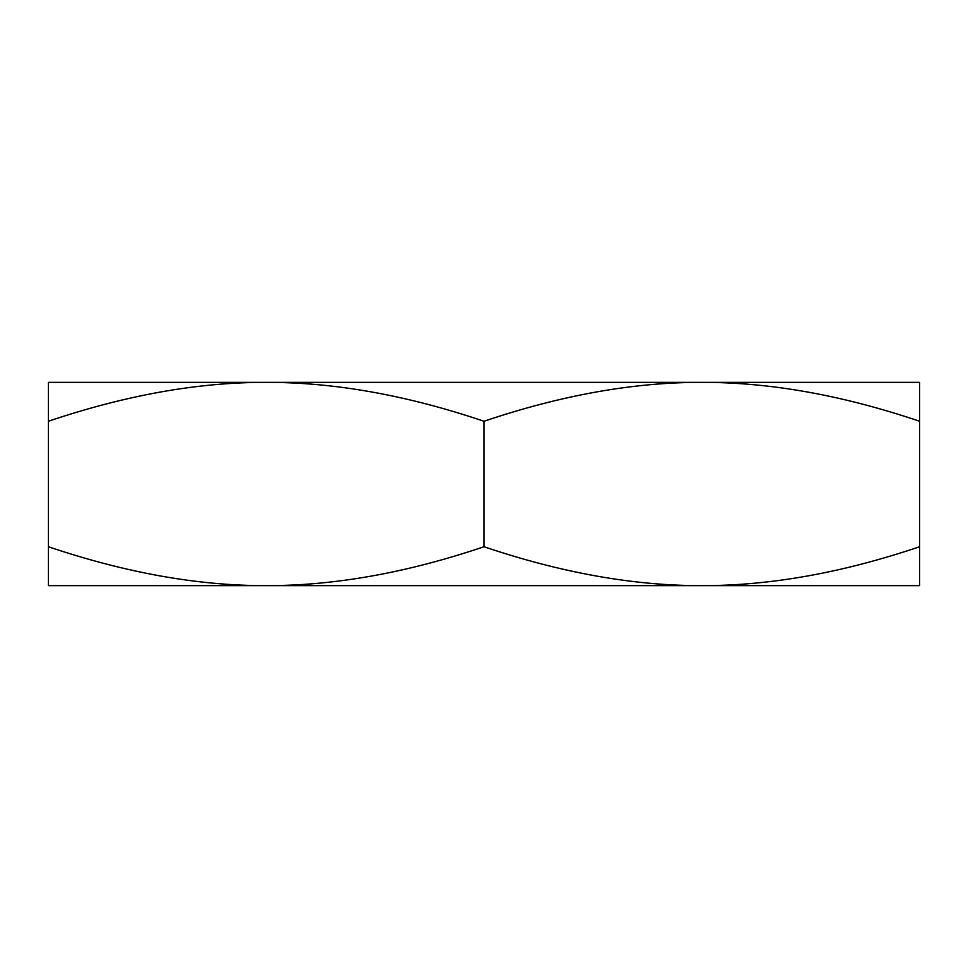 <?xml version="1.0" encoding="UTF-8"?>
<svg xmlns="http://www.w3.org/2000/svg" width="968" height="968" viewBox="0 0 968 968"><rect width="100%" height="100%" fill="white"/><g stroke="black" fill="none" stroke-linecap="round" stroke-linejoin="round"><path stroke-width="1.45" d="M806.344 585.64L161.656 585.64L806.344 585.64M266.2 382.36L701.8 382.36C633.713 382.227 561.113 395.198 484 421.261C406.887 395.198 334.287 382.227 266.2 382.36L919.6 382.36L919.6 421.261C842.487 395.198 769.887 382.227 701.8 382.36L266.2 382.36C198.113 382.227 125.513 395.198 48.4 421.261L48.4 382.36L266.2 382.36M701.8 585.64L266.2 585.64C334.287 585.773 406.887 572.802 484 546.739C561.113 572.802 633.713 585.773 701.8 585.64C769.887 585.773 842.487 572.802 919.6 546.739L919.6 585.64L701.8 585.64M48.4 585.64L48.4 546.739C125.513 572.802 198.113 585.773 266.2 585.64L48.4 585.64M919.6 421.261L919.6 546.739M48.4 421.261L48.4 546.739M484 421.261L484 546.739"/></g></svg>
